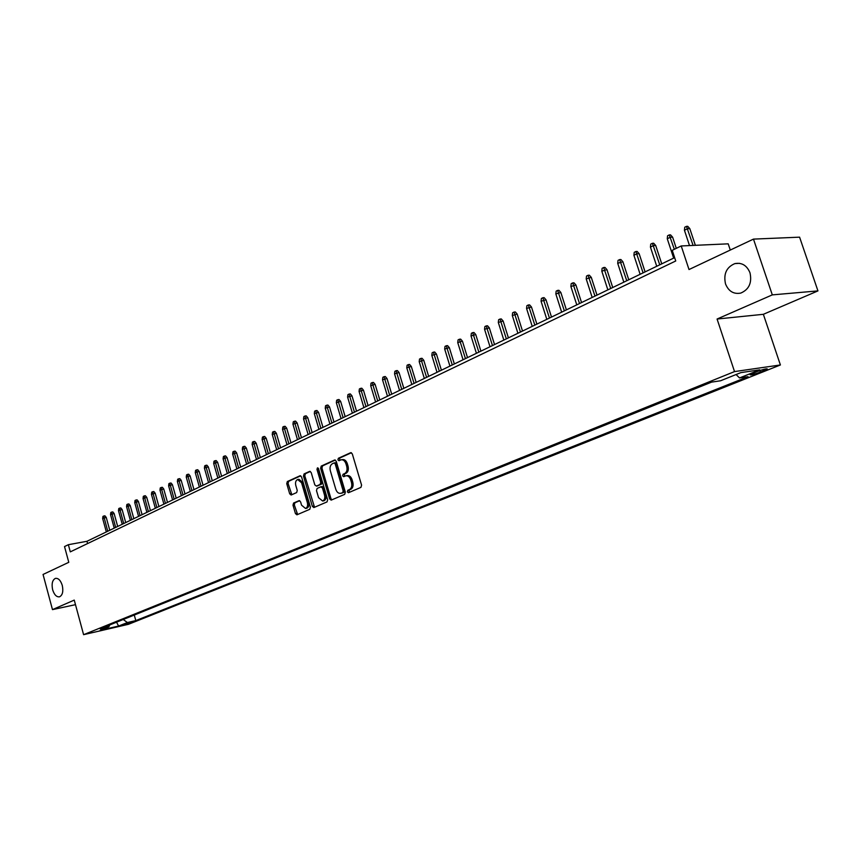 <?xml version="1.0" encoding="UTF-8"?>
<svg xmlns="http://www.w3.org/2000/svg" width="861" height="861" viewBox="0 0 861 861"><rect width="100%" height="100%" fill="white"/><g stroke="black" fill="none" stroke-linecap="round" stroke-linejoin="round"><path stroke-width="1.29" d="M347.37 491.835L348.468 492.718L360.931 487.38L361.588 485.141L352.3 453.898L350.75 452.649L338.351 458.289L337.91 459.849L338.986 460.721L341.021 459.839C343.216 459.483 344.863 460.807 345.961 463.821L346.725 466.404C347.489 469.848 346.8 472.237 344.669 473.561L343.076 474.26L342.635 475.821L343.722 476.703L345.724 475.842C347.941 475.487 349.609 476.822 350.718 479.868L351.482 482.461C352.257 485.916 351.568 488.295 349.415 489.597L347.822 490.275L347.37 491.835M346.337 475.746L347.037 475.616C349.265 475.261 350.933 476.596 352.041 479.631L352.806 482.225C353.57 485.679 352.881 488.058 350.728 489.36L349.135 490.038L349.243 492.395M351.428 452.725L339.675 458.074L339.729 460.387M341.666 459.731L342.344 459.623C344.54 459.268 346.187 460.592 347.284 463.595L348.048 466.178C348.813 469.622 348.124 472.011 345.982 473.335L344.4 474.034L344.475 476.37M62.272 585.415C60.636 580.336 58.344 578 55.405 578.388C52.349 580.013 51.434 583.812 52.65 589.785C54.286 594.854 56.578 597.2 59.538 596.813C62.584 595.199 63.488 591.399 62.272 585.415M749.985 272.786C746.896 265.403 741.848 262.347 734.842 263.606C726.458 267.211 723.358 273.97 725.511 283.904C728.578 291.319 733.658 294.387 740.751 293.095C749.059 289.5 752.148 282.731 749.985 272.786M131.862 622.449L123.457 624.591L131.862 622.449M293.579 503.039L292.998 505.17L295.441 513.576L296.916 514.813L309.799 509.292L310.401 507.14L301.576 476.94L300.112 475.724L287.326 481.547L286.745 483.688L289.683 493.794L291.136 495.021L296.658 492.567L297.249 490.426L295.775 485.378C295.151 482.386 295.764 480.427 297.648 479.512L301.565 482.773L307.366 502.641C307.99 505.622 307.377 507.56 305.526 508.474L301.544 505.159L300.586 501.855L299.111 500.628L293.579 503.039L294.892 502.802L294.311 504.933L297.637 514.501M772.306 294.882L717.073 319.033L763.363 314.308L817.95 290.9L772.306 294.882L753.472 239.11L689.015 269.536L681.212 245.955L672.237 250.325L675.745 260.98L70.301 551.869L68.363 544.701L64.521 546.563L68.783 562.308L43.05 574.459L52.478 609.62L75.477 604.67M717.073 319.033L734.53 371.586L83.592 634.675L74.25 600.095L52.478 609.62M329.623 498.874L331.162 500.133L344.701 494.343L345.347 492.126L336.199 461.216L334.671 459.978L321.25 466.081L320.626 468.287L329.623 498.874L330.947 498.637L331.862 499.843M327.029 501.909L313.834 507.56L312.328 506.311L303.481 476.079L304.084 473.905L309.723 471.344L311.198 472.571L314.814 484.883L316.417 486.078L320.131 484.431L320.755 482.235L316.966 469.374L317.483 467.814L318.527 468.664L327.654 499.724L327.029 501.909M753.472 239.11L799.589 237.162L817.95 290.9M756.937 371.629L750.006 374.653C750.286 375.374 753.752 374.535 760.414 372.135L767.388 369.1C767.129 368.368 763.642 369.208 756.937 371.629M734.53 371.586L780.4 364.967L128.472 624.3L83.592 634.675M134.284 615.055L135.812 620.598L748.058 376.666L739.513 377.947L736.09 374.535M135.812 620.598L127.406 622.535L118.624 626.044L100.167 630.306L108.906 626.786L100.253 628.778L711.627 382.112L720.549 380.777L740.88 372.609L759.757 369.853L739.513 377.947M730.289 250.056L728.202 243.835L681.212 245.955M763.363 314.308L780.4 364.967M674.647 257.633L86.95 541.289L68.363 544.701M87.574 543.571L86.95 541.289M108.906 626.786L109.799 624.935M123.231 619.511L127.406 622.535M118.624 626.044L116.536 622.212M335.338 460.054L322.563 465.866L321.949 468.072L330.947 498.637M342.721 492.47L343.173 490.921L335.166 463.821L334.09 462.949L332.368 463.735C330.269 465.058 329.591 467.426 330.355 470.827L335.79 489.285C336.888 492.32 338.545 493.654 340.762 493.299L344.045 492.234L344.497 490.684L343.173 490.921M334.316 462.938L336.49 463.605L344.497 490.684M344.045 492.234L342.387 492.944M310.369 471.43L305.397 473.69L304.794 475.853L314.545 507.258M317.343 485.916L321.454 484.194L322.068 482.009L318.29 469.159L316.966 469.374M318.29 468.169L318.29 469.159M318.57 497.68L322.627 501.016C324.532 500.08 325.167 498.11 324.522 495.086L322.445 488.004L320.83 486.799L317.106 488.445L316.493 490.619L318.57 497.68M323.488 500.854L323.94 500.768C325.845 499.843 326.48 497.873 325.845 494.849L324.522 495.086M321.218 486.734L322.251 486.53L323.758 487.767L325.845 494.849M299.714 500.693L294.892 502.802M306.408 508.302L306.839 508.227C308.69 507.312 309.303 505.375 308.679 502.393L307.366 502.641M298.11 479.437L298.961 479.286L302.878 482.547L308.679 502.393M300.747 475.799L288.639 481.321L288.058 483.462L291.836 494.709M684.43 230.253L684.743 227.229L686.475 226.368L687.735 226.325L689.812 228.628L687.552 228.703L684.43 230.253L689.51 245.579M686.475 226.368L693.105 245.417M689.812 228.628L695.365 245.31M667.264 238.755L667.576 235.763L669.277 234.913L670.536 234.87L672.602 237.152L670.332 237.238L667.264 238.755L673.657 258.106M669.277 234.913L674.324 249.313M672.602 237.152L676.294 248.345M650.432 247.096L650.744 244.126L652.412 243.297L653.682 243.243L655.705 245.503L653.434 245.6L650.432 247.096L656.728 266.275M652.412 243.297L659.752 264.822M655.705 245.503L661.743 263.853M633.911 255.276L634.234 252.338L635.87 251.52L637.14 251.455L639.142 253.704L636.871 253.812L633.911 255.276L640.132 274.293M635.87 251.52L643.092 272.862M639.142 253.704L645.093 271.893M617.714 263.305L618.026 260.388L619.64 259.591L620.91 259.527L622.89 261.744L617.714 263.305L623.838 282.15M619.64 259.591L626.754 280.751M622.89 261.744L628.767 279.782M601.817 271.183L602.13 268.288L603.701 267.513L604.982 267.437L606.94 269.633L601.817 271.183L607.855 289.866M603.701 267.513L610.718 288.489M606.94 269.633L612.731 287.509M586.212 278.91L586.524 276.047L588.074 275.283L589.344 275.197L591.292 277.382L586.212 278.91L592.174 297.443M588.074 275.283L594.973 296.087M591.292 277.382L597.007 295.108M570.886 286.509L571.198 283.667L572.726 282.914L573.996 282.828L575.923 284.991L570.886 286.509L576.773 304.869M572.726 282.914L579.528 303.546M575.923 284.991L581.562 302.566M555.84 293.956L556.163 291.136L557.648 290.394L558.929 290.308L560.834 292.46L555.84 293.956L561.652 312.166M557.648 290.394L564.353 310.864M560.834 292.46L566.398 309.885M541.074 301.275L541.386 298.487L542.86 297.755L544.13 297.658L546.014 299.789L541.074 301.275L546.81 319.334M542.86 297.755L549.458 318.053M546.014 299.789L551.503 317.063M526.566 308.464L526.878 305.698L528.32 304.977L529.601 304.88L531.463 306.99L526.566 308.464L532.227 326.373M528.32 304.977L534.832 325.114M531.463 306.99L536.887 324.123M512.317 315.524L512.629 312.78L514.049 312.08L515.33 311.973L517.17 314.061L512.317 315.524L517.902 333.282M514.049 312.08L520.464 332.055M517.17 314.061L522.519 331.055M498.315 322.466L498.627 319.743L500.015 319.044L501.296 318.936L503.125 321.013L498.315 322.466L503.825 340.073M500.015 319.044L506.343 338.868M503.125 321.013L508.41 337.867M484.56 329.279L484.872 326.577L486.239 325.899L487.52 325.781L489.317 327.847L484.56 329.279L490.006 346.746M486.239 325.899L492.47 345.562M489.317 327.847L494.537 344.561M471.032 335.973L471.354 333.304L472.689 332.637L473.97 332.507L475.756 334.552L471.032 335.973L476.413 353.311M472.689 332.637L478.845 352.138M475.756 334.552L480.912 351.137M457.74 342.56L458.063 339.901L459.376 339.245L460.657 339.126L462.422 341.15L457.74 342.56L463.057 359.758M459.376 339.245L465.446 358.606M462.422 341.15L467.512 357.606M444.674 349.039L444.997 346.402L446.289 345.756L447.569 345.627L449.324 347.64L444.674 349.039L449.926 366.097M446.289 345.756L452.273 364.956M449.324 347.64L454.35 363.955M431.835 355.399L432.147 352.784L433.417 352.149L434.697 352.02L436.43 354.022L431.835 355.399L437.022 372.329M433.417 352.149L439.325 371.209M436.43 354.022L441.402 370.208M419.199 361.663L419.511 359.069L420.771 358.445L422.051 358.305L423.763 360.285L419.199 361.663L424.322 378.453M420.771 358.445L426.593 377.355M423.763 360.285L428.67 376.354M406.779 367.808L407.092 365.236L408.318 364.623L409.599 364.483L411.3 366.452L406.779 367.808L411.838 384.48M408.318 364.623L414.076 383.403M411.3 366.452L416.154 382.392M394.553 373.868L394.865 371.317L396.082 370.714L397.362 370.564L399.041 372.522L394.553 373.868L399.558 390.399M396.082 370.714L401.753 389.344M399.041 372.522L403.841 388.343M382.532 379.819L382.844 377.29L384.038 376.698L385.319 376.548L386.987 378.485L382.532 379.819L387.482 396.232M384.038 376.698L389.646 395.188M386.987 378.485L391.723 394.187M370.704 385.685L371.016 383.167L372.189 382.585L373.47 382.435L375.116 384.361L370.704 385.685L375.6 401.969M372.189 382.585L377.721 400.946M375.116 384.361L379.809 399.935M359.069 391.454L359.381 388.957L360.533 388.386L361.814 388.225L363.439 390.141L359.069 391.454L363.902 407.608M360.533 388.386L366 406.607M363.439 390.141L368.077 405.596M347.607 397.125L347.919 394.65L349.06 394.08L350.33 393.929L351.955 395.823L347.607 397.125L352.397 413.172M349.06 394.08L354.452 412.171M351.955 395.823L356.54 411.171M336.339 402.711L336.651 400.257L337.77 399.698L339.04 399.536L340.644 401.42L336.339 402.711L341.064 418.64M337.77 399.698L343.098 417.66M340.644 401.42L345.175 416.649M325.243 408.211L325.555 405.768L326.653 405.219L327.923 405.057L329.515 406.93L325.243 408.211L329.914 424.021M326.653 405.219L331.915 423.052M329.515 406.93L333.993 422.051M314.308 413.624L314.62 411.203L315.707 410.665L316.977 410.493L318.548 412.354L314.308 413.624L318.936 429.316M315.707 410.665L320.905 428.369M318.548 412.354L322.983 427.368M303.556 418.952L303.868 416.552L304.934 416.024L306.204 415.852L307.764 417.693L303.556 418.952L308.13 434.536M304.934 416.024L310.068 433.6M307.764 417.693L312.145 432.599M292.955 424.204L293.267 421.815L294.322 421.298L295.592 421.126L297.131 422.955L292.955 424.204L297.486 439.67M294.322 421.298L299.391 438.744M297.131 422.955L301.468 437.743M282.526 429.37L282.839 427.002L283.872 426.486L285.131 426.313L286.67 428.132L282.526 429.37L287.004 444.728M283.872 426.486L288.887 443.824M286.67 428.132L290.964 442.823M272.248 434.461L272.56 432.114L273.583 431.609L274.842 431.426L276.359 433.234L272.248 434.461L276.682 449.711M273.583 431.609L278.534 448.818M276.359 433.234L280.6 447.817M262.121 439.487L262.433 437.14L263.434 436.645L264.693 436.462L266.2 438.26L262.121 439.487L266.512 454.619M263.434 436.645L268.331 453.736M266.2 438.26L270.408 452.735M252.155 444.427L252.456 442.102L253.446 441.607L254.705 441.435L256.201 443.211L252.155 444.427L256.492 459.451M253.446 441.607L258.289 458.59M256.201 443.211L260.356 457.589M242.318 449.291L242.63 446.988L243.609 446.504L244.858 446.321L246.343 448.086L242.318 449.291L246.623 464.219M243.609 446.504L248.388 463.369M246.343 448.086L250.454 462.368M232.642 454.091L232.944 451.799L233.901 451.325L235.161 451.142L236.624 452.897L232.642 454.091L236.893 468.911M233.901 451.325L238.637 468.072M236.624 452.897L240.703 467.082M223.096 458.816L223.397 456.545L224.344 456.072L225.593 455.889L227.056 457.632L223.096 458.816L227.304 473.539M224.344 456.072L229.026 472.711M227.056 457.632L231.082 471.72M213.689 463.476L213.991 461.227L214.927 460.764L216.176 460.57L217.618 462.303L213.689 463.476L217.855 478.103M214.927 460.764L219.544 477.285M217.618 462.303L221.611 476.294M204.412 468.072L204.714 465.833L205.639 465.381L206.888 465.188L208.319 466.91L204.412 468.072L208.545 482.601M205.639 465.381L210.213 481.794M208.319 466.91L212.269 480.804M195.275 472.603L195.576 470.375L196.48 469.923L197.729 469.729L199.149 471.441L195.275 472.603L199.365 487.025M196.48 469.923L201 486.239M199.149 471.441L203.056 485.249M186.256 477.069L186.568 474.863L187.461 474.411L188.699 474.217L190.109 475.918L186.256 477.069L190.313 491.394M187.461 474.411L191.928 490.619M190.109 475.918L193.983 489.629M177.377 481.471L177.678 479.276L178.561 478.834L179.798 478.641L181.187 480.33L177.377 481.471L181.38 495.71M178.561 478.834L182.984 494.935M181.187 480.33L185.029 493.945M168.616 485.808L168.907 483.634L169.778 483.204L171.016 482.999L172.404 484.678L168.616 485.808L172.587 499.95M169.778 483.204L174.159 499.197M172.404 484.678L176.204 498.207M159.974 490.092L160.264 487.929L161.125 487.498L162.363 487.304L163.73 488.973L159.974 490.092L163.902 504.148M161.125 487.498L165.452 503.394M163.73 488.973L167.497 502.404M151.439 494.322L151.74 492.169L152.591 491.749L153.818 491.545L155.184 493.202L151.439 494.322L155.335 508.281M152.591 491.749L156.874 507.538M155.184 493.202L158.908 506.548M143.034 498.487L143.335 496.345L144.174 495.936L145.391 495.732L146.747 497.378L143.034 498.487L146.897 512.349M144.174 495.936L148.404 511.628M146.747 497.378L150.438 510.638M134.736 502.598L135.037 500.467L135.866 500.058L137.082 499.854L138.427 501.489L134.736 502.598L138.567 516.374M135.866 500.058L140.052 515.653M138.427 501.489L142.087 514.674M126.556 506.645L126.858 504.535L127.665 504.137L128.892 503.933L130.215 505.558L126.556 506.645L130.345 520.345M127.665 504.137L131.819 519.635M130.215 505.558L133.842 518.656M118.484 510.648L118.775 508.55L119.582 508.151L120.798 507.947L122.122 509.561L118.484 510.648L122.24 524.252M119.582 508.151L123.693 523.553M122.122 509.561L125.717 522.573M110.52 514.598L110.811 512.51L111.596 512.123L112.813 511.908L114.126 513.511L110.52 514.598L114.233 528.116M111.596 512.123L115.665 527.427M114.126 513.511L117.688 526.448M102.653 518.494L102.943 516.417L103.729 516.03L104.934 515.825L106.237 517.418L102.653 518.494L106.333 531.926M103.729 516.03L107.754 531.248M106.237 517.418L109.767 530.268M764.051 369.304L764.46 370.521M759.886 370.553L760.414 372.135M350.728 489.36L349.415 489.597M352.806 482.225L351.482 482.461M352.041 479.631L350.718 479.868M344.4 474.034L343.076 474.26M345.982 473.335L344.669 473.561M348.048 466.178L346.725 466.404M347.284 463.595L345.961 463.821M339.675 458.074L338.351 458.289M349.135 490.038L347.822 490.275M321.949 468.072L320.626 468.287M322.563 465.866L321.25 466.081M336.49 463.605L335.166 463.821M313.641 506.074L312.328 506.311M304.794 475.853L303.481 476.079M305.397 473.69L304.084 473.905M317.731 485.841L316.417 486.078M321.454 484.194L320.131 484.431M322.068 482.009L320.755 482.235M323.758 487.767L322.445 488.004M302.878 482.547L301.565 482.773M290.996 493.568L289.683 493.794M288.058 483.462L286.745 483.688M288.639 481.321L287.326 481.547M296.754 513.328L295.441 513.576M294.311 504.933L292.998 505.17M739.513 263.326L734.842 263.606M335.413 462.734L334.229 462.927M342.075 493.062L340.762 493.299M317.634 485.884L316.31 486.11M323.94 500.768L322.627 501.016M322.251 486.53L321.11 486.734M306.839 508.227L305.526 508.474"/></g></svg>
